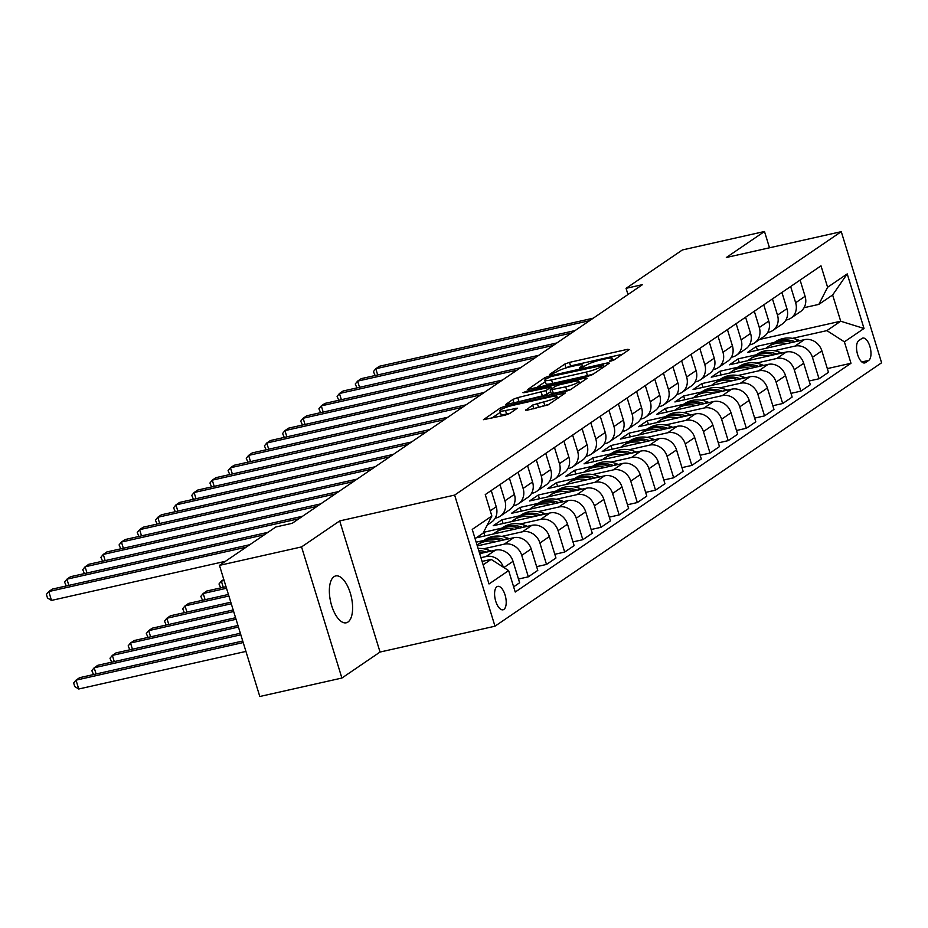 <?xml version="1.0" encoding="UTF-8"?>
<svg xmlns="http://www.w3.org/2000/svg" width="928" height="928" viewBox="0 0 928 928"><rect width="100%" height="100%" fill="white"/><g stroke="black" fill="none" stroke-linecap="round" stroke-linejoin="round"><path stroke-width="1.39" d="M610.879 361.096L614.139 359.902L629.288 349.578L627.502 349.334L569.479 362.372L564.827 364.066L549.666 374.402L550.93 374.564L556.139 372.047A11.786 1.821 -17.1 0 1 571.022 366.618L575.859 365.528A11.786 1.821 -17.1 0 1 582.564 365.168A11.786 1.821 -17.1 0 1 581.612 366.316L579.443 367.906L580.905 367.836L586.125 365.307A11.786 1.821 -17.1 0 1 600.996 359.878L605.833 358.788A11.786 1.821 -17.1 0 1 612.538 358.44A11.786 1.821 -17.1 0 1 611.587 359.577L609.418 361.166L610.879 361.096M347.965 622.038A24.024 10.626 77.3 0 0 350.854 595.01A24.024 10.626 77.3 0 0 335.716 575.928A24.024 10.626 77.3 0 0 334.01 576.682A24.024 10.626 77.3 0 0 331.11 603.71A24.024 10.626 77.3 0 0 346.248 622.792A24.024 10.626 77.3 0 0 347.965 622.038M503.881 609.429A12.006 5.313 77.3 0 0 505.331 595.904A12.006 5.313 77.3 0 0 497.756 586.368A12.006 5.313 77.3 0 0 496.909 586.74A12.006 5.313 77.3 0 0 495.459 600.254A12.006 5.313 77.3 0 0 503.034 609.8A12.006 5.313 77.3 0 0 503.881 609.429M525.468 409.944L527.255 410.199L548.193 404.84L565.314 393.008L505.203 406.162L500.552 407.856L483.43 419.688L505.18 415.152L509.832 413.459L517.337 408.192L505.493 410.501A9.848 1.52 -17.1 0 1 499.89 410.791A9.848 1.52 -17.1 0 1 513.126 405.292L551.313 396.708A9.848 1.52 -17.1 0 1 556.916 396.407A9.848 1.52 -17.1 0 1 543.68 401.905L532.672 405.037L525.608 410.431M339.706 520.921L301.554 546.917L219.46 565.372L259.805 696.499L341.898 678.043L380.051 652.048L494.984 626.203L454.639 495.088L339.706 520.921L380.051 652.048M769.498 247.799L764.486 231.501L726.334 257.497L841.267 231.664L454.639 495.088M764.486 231.501L682.393 249.957L626.064 288.33L627.978 294.536M219.46 565.372L275.79 527L292.204 523.311L642.489 284.641L626.064 288.33M587.911 376.304L592.551 374.61L609.394 363.138L607.596 362.894L549.573 375.933L544.922 377.626L527.788 389.458L587.911 376.304M587.204 378.253L570.372 389.725L565.72 391.419L505.609 404.573L513.114 399.307L517.766 397.613L545.942 390.618L551.023 387.011L524.424 392.625L522.963 392.706L526.42 391.268L585.406 378.009L587.204 378.253M861.973 338.43L858.783 340.611A11.635 5.15 77.3 0 0 857.379 353.707A11.635 5.15 77.3 0 0 864.71 362.941A11.635 5.15 77.3 0 0 865.534 362.581L868.736 360.4A11.635 5.15 77.3 0 0 870.139 347.316A11.635 5.15 77.3 0 0 862.808 338.07A11.635 5.15 77.3 0 0 861.973 338.43M494.984 626.203L881.6 362.778L841.267 231.664M759.661 339.428L840.698 321.216L832.636 294.988L818.832 304.396L827.602 287.262L821.002 265.826L485.263 494.589L491.852 516.026L483.082 533.159L475.066 538.611M827.602 287.262L847.218 273.899L864.014 328.477L844.387 341.84L826.894 330.623L792.489 338.349M827.324 368.602L850.988 363.277L844.387 341.84M850.988 363.277L515.237 592.041L508.637 570.604L489.021 583.967L472.236 529.401L491.852 516.026M301.554 546.917L341.898 678.043M774.381 342.42L756.297 346.492L747.574 352.431L804.379 339.66A15.01 13.259 -124.3 0 1 821.883 350.888L828.472 372.325L819.03 378.763L812.429 357.315A15.01 13.259 -124.3 0 0 794.936 346.098L774.323 350.726M826.894 330.623L840.698 321.216L864.014 328.477M483.14 564.839L491.144 559.375L482.084 561.417M503.405 567.24A15.01 13.259 -124.3 0 0 486.075 556.533L480.936 557.693M513.636 586.832L519.61 582.761L513.022 561.324A15.01 13.259 -124.3 0 0 495.517 550.107L479.695 553.656M518.474 579.037L528.334 576.822L521.745 555.385A15.01 13.259 -124.3 0 0 504.24 544.156L483.639 548.796M528.334 576.822L537.788 570.384L531.187 548.947A15.01 13.259 -124.3 0 0 513.694 537.718L477.305 545.908M536.639 566.66L546.499 564.444L539.91 543.008A15.01 13.259 -124.3 0 0 522.406 531.779L501.804 536.419M483.685 540.49L476.168 542.184M546.499 564.444L555.953 558.006L549.353 536.57A15.01 13.259 -124.3 0 0 531.86 525.341L476.168 537.869M501.851 528.113L483.476 532.37M554.805 554.283L564.676 552.067L558.076 530.63A15.01 13.259 -124.3 0 0 540.583 519.402L519.97 524.03M564.676 552.067L574.119 545.629L567.518 524.192A15.01 13.259 -124.3 0 0 550.026 512.964L493.22 525.735L501.944 519.796L503.08 523.52M572.97 541.906L582.842 539.69L576.242 518.242A15.01 13.259 -124.3 0 0 558.749 507.024L538.136 511.653M520.016 515.724L501.944 519.796M582.842 539.69L592.284 533.252L585.696 511.804A15.01 13.259 -124.3 0 0 568.191 500.586L511.386 513.358L520.109 507.419L521.258 511.142M591.136 529.528L601.008 527.301L594.407 505.864A15.01 13.259 -124.3 0 0 576.914 494.647L556.301 499.276M538.194 503.347L520.109 507.419M601.008 527.301L610.45 520.875L603.861 499.426A15.01 13.259 -124.3 0 0 586.368 488.209L529.552 500.981L538.275 495.042L539.423 498.765M609.313 517.151L619.173 514.924L612.584 493.487A15.01 13.259 -124.3 0 0 595.08 482.27L574.478 486.898M556.359 490.97L538.275 495.042M619.173 514.924L628.627 508.486L622.027 487.049A15.01 13.259 -124.3 0 0 604.534 475.832L547.717 488.604L556.44 482.653L557.589 486.376M627.479 504.762L637.339 502.547L630.75 481.11A15.01 13.259 -124.3 0 0 613.257 469.881L592.644 474.521M574.525 478.593L556.44 482.653M637.339 502.547L646.793 496.109L640.192 474.672A15.01 13.259 -124.3 0 0 622.7 463.455L565.894 476.226L574.606 470.276L575.754 473.999M645.644 492.385L655.516 490.17L648.916 468.733A15.01 13.259 -124.3 0 0 631.423 457.504L610.81 462.144M592.69 466.216L574.606 470.276M655.516 490.17L664.958 483.732L658.37 462.295A15.01 13.259 -124.3 0 0 640.865 451.066L584.06 463.838L592.783 457.898L593.92 461.622M663.81 480.008L673.682 477.792L667.081 456.356A15.01 13.259 -124.3 0 0 649.588 445.127L628.975 449.767M610.868 453.838L592.783 457.898M673.682 477.792L683.124 471.354L676.535 449.918A15.01 13.259 -124.3 0 0 659.031 438.689L602.226 451.46L610.949 445.521L612.097 449.245M681.987 467.631L691.847 465.415L685.258 443.967A15.01 13.259 -124.3 0 0 667.754 432.75L647.152 437.378M629.033 441.461L610.949 445.521M691.847 465.415L701.301 458.977L694.701 437.54A15.01 13.259 -124.3 0 0 677.208 426.312L620.391 439.083L629.114 433.144L630.263 436.868M700.153 455.254L710.013 453.038L703.424 431.59A15.01 13.259 -124.3 0 0 685.92 420.372L665.318 425.001M647.199 429.072L629.114 433.144M710.013 453.038L719.467 446.6L712.866 425.152A15.01 13.259 -124.3 0 0 695.374 413.934L638.568 426.706L647.28 420.767L648.428 424.49M718.318 442.876L728.19 440.649L721.59 419.212A15.01 13.259 -124.3 0 0 704.097 407.995L683.484 412.624M665.364 416.695L647.28 420.767M728.19 440.649L737.632 434.223L731.032 412.774A15.01 13.259 -124.3 0 0 713.539 401.557L656.734 414.329L665.457 408.39L666.594 412.113M736.484 430.499L746.356 428.272L739.755 406.835A15.01 13.259 -124.3 0 0 722.262 395.618L701.649 400.246M683.53 404.318L665.457 408.39M746.356 428.272L755.798 421.834L749.209 400.397A15.01 13.259 -124.3 0 0 731.705 389.18L674.9 401.952L683.623 396.001L684.771 399.724M754.65 418.11L764.521 415.895L757.921 394.458A15.01 13.259 -124.3 0 0 740.428 383.229L719.815 387.869M701.707 391.941L683.623 396.001M764.521 415.895L773.964 409.457L767.375 388.02A15.01 13.259 -124.3 0 0 749.882 376.803L693.065 389.574L701.788 383.624L702.937 387.347M772.827 405.733L782.687 403.518L776.098 382.081A15.01 13.259 -124.3 0 0 758.594 370.852L737.992 375.492M719.873 379.564L701.788 383.624M782.687 403.518L792.141 397.08L785.54 375.643A15.01 13.259 -124.3 0 0 768.048 364.414L711.231 377.186L719.954 371.246L721.102 374.97M790.992 393.356L800.852 391.14L794.264 369.704A15.01 13.259 -124.3 0 0 776.771 358.475L756.158 363.115M738.038 367.186L719.954 371.246M800.852 391.14L810.306 384.702L803.706 363.266A15.01 13.259 -124.3 0 0 786.213 352.037L729.408 364.808L738.12 358.869L739.268 362.593M756.204 354.809L738.12 358.869M804.042 307.713L818.832 304.396M785.877 320.102L786.863 319.87A15.01 13.259 -124.3 0 0 790.958 318.107A15.01 13.259 -124.3 0 0 795.644 302.748L790.644 286.508M767.711 332.479L768.697 332.247A15.01 13.259 -124.3 0 0 772.792 330.484A15.01 13.259 -124.3 0 0 777.478 315.126L772.479 298.886M749.534 344.856L750.532 344.636A15.01 13.259 -124.3 0 0 754.626 342.861A15.01 13.259 -124.3 0 0 759.301 327.503L754.313 311.274M731.368 357.234L732.366 357.013A15.01 13.259 -124.3 0 0 736.449 355.238A15.01 13.259 -124.3 0 0 741.136 339.88L736.148 323.652M713.203 369.611L714.189 369.39A15.01 13.259 -124.3 0 0 718.284 367.616A15.01 13.259 -124.3 0 0 722.97 352.257L717.97 336.029M695.037 381.988L696.023 381.768A15.01 13.259 -124.3 0 0 700.118 380.004A15.01 13.259 -124.3 0 0 704.804 364.646L699.805 348.406M676.86 394.365L677.858 394.145A15.01 13.259 -124.3 0 0 681.952 392.382A15.01 13.259 -124.3 0 0 686.627 377.023L681.639 360.783M658.694 406.754L659.692 406.522A15.01 13.259 -124.3 0 0 663.787 404.759A15.01 13.259 -124.3 0 0 668.462 389.4L663.474 373.16M640.529 419.131L641.526 418.899A15.01 13.259 -124.3 0 0 645.61 417.136A15.01 13.259 -124.3 0 0 650.296 401.778L645.296 385.538M622.363 431.508L623.349 431.288A15.01 13.259 -124.3 0 0 627.444 429.513A15.01 13.259 -124.3 0 0 632.13 414.155L627.131 397.926M604.198 443.886L605.184 443.665A15.01 13.259 -124.3 0 0 609.278 441.89A15.01 13.259 -124.3 0 0 613.965 426.532L608.965 410.304M586.02 456.263L587.018 456.042A15.01 13.259 -124.3 0 0 591.113 454.268A15.01 13.259 -124.3 0 0 595.788 438.909L590.8 422.681M567.855 468.64L568.852 468.42A15.01 13.259 -124.3 0 0 572.936 466.656A15.01 13.259 -124.3 0 0 577.622 451.298L572.634 435.058M549.689 481.017L550.675 480.797A15.01 13.259 -124.3 0 0 554.77 479.034A15.01 13.259 -124.3 0 0 559.456 463.675L554.457 447.435M531.524 493.406L532.51 493.174A15.01 13.259 -124.3 0 0 536.604 491.411A15.01 13.259 -124.3 0 0 541.291 476.052L536.291 459.812M513.346 505.783L514.344 505.563A15.01 13.259 -124.3 0 0 518.439 503.788A15.01 13.259 -124.3 0 0 523.114 488.43L518.126 472.19M495.181 518.16L496.178 517.94A15.01 13.259 -124.3 0 0 500.273 516.165A15.01 13.259 -124.3 0 0 504.948 500.807L499.96 484.578M756.297 346.492L757.434 350.216M809.158 380.979L819.03 378.763M790.958 318.107L800.412 311.669A15.01 13.259 -124.3 0 0 805.086 296.31L800.098 280.07M772.792 330.484L782.234 324.046A15.01 13.259 -124.3 0 0 786.921 308.688L781.921 292.448M754.626 342.861L764.069 336.423A15.01 13.259 -124.3 0 0 768.755 321.065L763.756 304.836M736.449 355.238L745.903 348.8A15.01 13.259 -124.3 0 0 750.578 333.442L745.59 317.214M718.284 367.616L727.738 361.178A15.01 13.259 -124.3 0 0 732.412 345.819L727.424 329.591M700.118 380.004L709.56 373.566A15.01 13.259 -124.3 0 0 714.247 358.208L709.259 341.968M681.952 392.382L691.395 385.944A15.01 13.259 -124.3 0 0 696.081 370.585L691.082 354.345M663.787 404.759L673.229 398.321A15.01 13.259 -124.3 0 0 677.916 382.962L672.916 366.722M645.61 417.136L655.064 410.698A15.01 13.259 -124.3 0 0 659.738 395.34L654.75 379.1M627.444 429.513L636.898 423.075A15.01 13.259 -124.3 0 0 641.573 407.717L636.585 391.488M609.278 441.89L618.721 435.452A15.01 13.259 -124.3 0 0 623.407 420.094L618.408 403.866M591.113 454.268L600.555 447.83A15.01 13.259 -124.3 0 0 605.242 432.471L600.242 416.243M572.936 466.656L582.39 460.218A15.01 13.259 -124.3 0 0 587.064 444.86L582.076 428.62M554.77 479.034L564.224 472.596A15.01 13.259 -124.3 0 0 568.899 457.237L563.911 440.997M536.604 491.411L546.047 484.973A15.01 13.259 -124.3 0 0 550.733 469.614L545.734 453.374M518.439 503.788L527.881 497.35A15.01 13.259 -124.3 0 0 532.568 481.992L527.568 465.752M483.766 532.173L484.915 535.897M500.273 516.165L509.716 509.727A15.01 13.259 -124.3 0 0 514.402 494.369L509.402 478.14M487.235 525.051L491.55 522.104A15.01 13.259 -124.3 0 0 496.225 506.746L491.237 490.518M491.144 559.375L508.637 570.604M832.636 294.988L847.218 273.899M622.421 354.264L570.569 365.91L564.897 368.312M545.293 381.663L536.059 387.962M603.304 365.214L551.128 376.501L545.803 379.088A11.786 1.821 -17.1 0 0 544.852 380.236A11.786 1.821 -17.1 0 0 551.545 379.888L586.357 372.058A11.786 1.821 -17.1 0 0 601.24 366.63L603.304 365.214L603.838 366.92M544.852 380.236L545.942 383.786A11.786 1.821 -17.1 0 0 552.636 383.426L551.545 379.888M593.572 373.914A11.786 1.821 -17.1 0 1 587.447 375.608L552.636 383.426M513.868 403.077L513.114 399.307M550.687 391.674L547.033 394.168L542.381 395.862L514.205 402.845M579.49 383.125L580.336 382.939M565.709 386.825A9.848 1.52 -17.1 0 0 578.944 381.327A9.848 1.52 -17.1 0 0 573.342 381.628L559.886 384.656L555.234 386.35L550.153 389.969L565.709 386.825L566.799 390.375A9.848 1.52 -17.1 0 0 571.114 389.215M550.153 389.969L551.244 393.507L553.343 393.402L552.253 389.853M566.799 390.375L553.343 393.402M548.9 404.353A9.848 1.52 -17.1 0 1 544.771 405.455L533.426 408.807M499.89 410.791L500.981 414.34A9.848 1.52 -17.1 0 0 506.584 414.039L505.493 410.501M510.168 413.238L506.584 414.039M500.343 412.287L491.689 418.192M558.146 398.054L557.473 398.205M799.924 340.657L798.045 339.915A28.71 25.358 -124.3 0 0 775.066 341.956L772.305 343.836A28.71 25.358 -124.3 0 0 771.446 344.45M786.782 343.615A28.71 25.358 -124.3 0 0 767.804 346.91A28.71 25.358 -124.3 0 0 765.971 348.302M795.134 341.736A28.71 25.358 -124.3 0 0 772.305 343.836M767.804 346.91L770.565 345.019A28.71 25.358 55.7 0 1 792.036 342.432M589.616 320.659L375.794 368.741L379.424 366.258L593.259 318.188M375.121 375.527L373.427 371.606L375.794 368.741L377.696 374.947M781.759 353.046L779.868 352.292A28.71 25.358 -124.3 0 0 756.9 354.334L754.139 356.213A28.71 25.358 -124.3 0 0 753.281 356.828M768.616 355.992A28.71 25.358 -124.3 0 0 749.638 359.287A28.71 25.358 -124.3 0 0 747.806 360.679M776.968 354.113A28.71 25.358 -124.3 0 0 754.139 356.213M749.638 359.287L752.399 357.408A28.71 25.358 55.7 0 1 773.871 354.821M763.593 365.423L761.702 364.669A28.71 25.358 -124.3 0 0 738.734 366.711L735.974 368.59A28.71 25.358 -124.3 0 0 735.115 369.205M750.45 368.37A28.71 25.358 -124.3 0 0 731.461 371.664A28.71 25.358 -124.3 0 0 729.628 373.056M758.802 366.502A28.71 25.358 -124.3 0 0 735.974 368.59M731.461 371.664L734.222 369.785A28.71 25.358 55.7 0 1 755.694 367.198M745.428 377.8L743.537 377.046A28.71 25.358 -124.3 0 0 720.569 379.088L717.808 380.967A28.71 25.358 -124.3 0 0 716.95 381.582M732.285 380.758A28.71 25.358 -124.3 0 0 713.296 384.041A28.71 25.358 -124.3 0 0 711.463 385.433M740.637 378.879A28.71 25.358 -124.3 0 0 717.808 380.967M713.296 384.041L716.056 382.162A28.71 25.358 55.7 0 1 737.528 379.575M571.451 333.048L357.616 381.118L361.259 378.636L575.082 330.565M356.955 387.904L355.262 383.995L357.616 381.118L359.53 387.324M553.285 345.425L339.451 393.495L343.082 391.013L556.916 342.942M338.778 400.281L337.096 396.372L339.451 393.495L341.365 399.701M535.12 357.802L321.285 405.872L324.916 403.402L538.75 355.32M320.612 412.658L318.919 408.749L321.285 405.872L323.188 412.078M727.25 390.178L725.371 389.424A28.71 25.358 -124.3 0 0 702.392 391.465L699.631 393.344A28.71 25.358 -124.3 0 0 698.772 393.959M714.108 393.136A28.71 25.358 -124.3 0 0 695.13 396.418A28.71 25.358 -124.3 0 0 693.297 397.81M722.46 391.256A28.71 25.358 -124.3 0 0 699.631 393.344M695.13 396.418L697.891 394.539A28.71 25.358 55.7 0 1 719.362 391.952M516.954 370.179L303.12 418.25L306.75 415.779L520.585 367.708M302.447 425.036L300.753 421.126L303.12 418.25L305.022 424.456M709.085 402.555L707.206 401.812A28.71 25.358 -124.3 0 0 684.226 403.842L681.465 405.733A28.71 25.358 -124.3 0 0 680.607 406.348M695.942 405.513A28.71 25.358 -124.3 0 0 676.964 408.796A28.71 25.358 -124.3 0 0 675.132 410.188M704.294 403.634A28.71 25.358 -124.3 0 0 681.465 405.733M676.964 408.796L679.725 406.916A28.71 25.358 55.7 0 1 701.197 404.33M690.919 414.932L689.028 414.19A28.71 25.358 -124.3 0 0 666.06 416.231L663.3 418.11A28.71 25.358 -124.3 0 0 662.441 418.725M677.776 417.89A28.71 25.358 -124.3 0 0 658.787 421.173A28.71 25.358 -124.3 0 0 656.954 422.565M686.128 416.011A28.71 25.358 -124.3 0 0 663.3 418.11M658.787 421.173L661.56 419.294A28.71 25.358 55.7 0 1 683.031 416.707M672.754 427.309L670.863 426.567A28.71 25.358 -124.3 0 0 647.895 428.608L645.134 430.488A28.71 25.358 -124.3 0 0 644.276 431.102M659.611 430.267A28.71 25.358 -124.3 0 0 640.622 433.562A28.71 25.358 -124.3 0 0 638.789 434.954M667.963 428.388A28.71 25.358 -124.3 0 0 645.134 430.488M640.622 433.562L643.382 431.671A28.71 25.358 55.7 0 1 664.854 429.084M654.588 439.698L652.697 438.944A28.71 25.358 -124.3 0 0 629.729 440.986L626.957 442.865A28.71 25.358 -124.3 0 0 626.098 443.48M641.445 442.644A28.71 25.358 -124.3 0 0 622.456 445.939A28.71 25.358 -124.3 0 0 620.623 447.331M649.797 440.765A28.71 25.358 -124.3 0 0 626.957 442.865M622.456 445.939L625.217 444.06A28.71 25.358 55.7 0 1 646.688 441.473M636.411 452.075L634.532 451.321A28.71 25.358 -124.3 0 0 611.552 453.363L608.791 455.242A28.71 25.358 -124.3 0 0 607.933 455.857M623.268 455.022A28.71 25.358 -124.3 0 0 604.29 458.316A28.71 25.358 -124.3 0 0 602.458 459.708M631.62 453.154A28.71 25.358 -124.3 0 0 608.791 455.242M604.29 458.316L607.051 456.437A28.71 25.358 55.7 0 1 628.523 453.85M498.777 382.556L284.942 430.627L288.585 428.156L502.419 380.086M284.281 437.413L282.588 433.504L284.942 430.627L286.856 436.833M480.611 394.934L266.777 443.004L270.408 440.533L484.242 392.463M266.116 449.79L264.422 445.881L266.777 443.004L268.691 449.21M462.446 407.311L248.611 455.393L252.242 452.91L466.076 404.84M247.938 462.179L246.245 458.258L248.611 455.393L250.525 461.599M444.28 419.7L230.446 467.77L234.076 465.288L447.911 417.217M229.773 474.556L228.079 470.647L230.446 467.77L232.348 473.976M426.103 432.077L212.28 480.147L215.911 477.665L429.745 429.594M211.607 486.933L209.914 483.024L212.28 480.147L214.182 486.353M618.245 464.452L616.354 463.698A28.71 25.358 -124.3 0 0 593.386 465.74L590.626 467.619A28.71 25.358 -124.3 0 0 589.767 468.234M605.102 467.41A28.71 25.358 -124.3 0 0 586.125 470.693A28.71 25.358 -124.3 0 0 584.292 472.085M613.454 465.531A28.71 25.358 -124.3 0 0 590.626 467.619M586.125 470.693L588.886 468.814A28.71 25.358 55.7 0 1 610.357 466.227M223.799 579.455L221.363 581.114L224.112 580.499M220.69 587.9L218.996 583.99L221.363 581.114L223.277 587.331M407.937 444.454L194.103 492.524L197.745 490.054L411.568 441.972M193.442 499.31L191.748 495.401L194.103 492.524L196.017 498.73M600.08 476.83L598.189 476.076A28.71 25.358 -124.3 0 0 575.221 478.117L572.46 479.996A28.71 25.358 -124.3 0 0 571.602 480.611M586.937 479.788A28.71 25.358 -124.3 0 0 567.948 483.07A28.71 25.358 -124.3 0 0 566.115 484.462M595.289 477.908A28.71 25.358 -124.3 0 0 572.46 479.996M567.948 483.07L570.708 481.191A28.71 25.358 55.7 0 1 592.18 478.604M226.026 586.705L206.828 591.02L203.197 593.502L226.502 588.259M202.524 600.288L200.831 596.368L203.197 593.502L205.1 599.708M389.772 456.831L175.937 504.902L179.568 502.431L393.402 454.36M175.264 511.688L173.582 507.778L175.937 504.902L177.851 511.108M581.914 489.207L580.023 488.464A28.71 25.358 -124.3 0 0 557.055 490.494L554.294 492.385A28.71 25.358 -124.3 0 0 553.436 493M568.771 492.165A28.71 25.358 -124.3 0 0 549.782 495.448A28.71 25.358 -124.3 0 0 547.949 496.84M577.123 490.286A28.71 25.358 -124.3 0 0 554.294 492.385M549.782 495.448L552.543 493.568A28.71 25.358 55.7 0 1 574.014 490.982M228.416 594.465L188.662 603.397L185.02 605.88L228.891 596.02M184.359 612.666L182.665 608.756L185.02 605.88L186.934 612.086M371.606 469.208L157.772 517.279L161.402 514.808L375.237 466.738M157.099 524.065L155.405 520.156L157.772 517.279L159.674 523.485M563.737 501.584L561.858 500.842A28.71 25.358 -124.3 0 0 538.878 502.883L536.117 504.762A28.71 25.358 -124.3 0 0 535.259 505.377M550.594 504.542A28.71 25.358 -124.3 0 0 531.616 507.825A28.71 25.358 -124.3 0 0 529.784 509.217M558.946 502.663A28.71 25.358 -124.3 0 0 536.117 504.762M531.616 507.825L534.377 505.946A28.71 25.358 55.7 0 1 555.849 503.359M230.805 602.226L170.497 615.774L166.854 618.257L231.281 603.768M166.193 625.043L164.5 621.134L166.854 618.257L168.768 624.463M353.44 481.586L139.606 529.656L143.237 527.185L357.071 479.115M138.933 536.442L137.24 532.533L139.606 529.656L141.508 535.862M545.571 513.961L543.692 513.219A28.71 25.358 -124.3 0 0 520.712 515.26L517.952 517.14A28.71 25.358 -124.3 0 0 517.093 517.754M532.428 516.919A28.71 25.358 -124.3 0 0 513.451 520.214A28.71 25.358 -124.3 0 0 511.618 521.606M540.78 515.04A28.71 25.358 -124.3 0 0 517.952 517.14M513.451 520.214L516.212 518.323A28.71 25.358 55.7 0 1 537.683 515.736M233.183 609.974L152.32 628.163L148.689 630.634L233.659 611.529M148.016 637.42L146.322 633.511L148.689 630.634L150.603 636.84M335.263 493.963L121.429 542.045L125.071 539.562L338.906 491.492M120.768 548.831L119.074 544.91L121.429 542.045L123.343 548.251M527.406 526.35L525.515 525.596A28.71 25.358 -124.3 0 0 502.547 527.638L499.786 529.517A28.71 25.358 -124.3 0 0 498.928 530.132M514.263 529.296A28.71 25.358 -124.3 0 0 495.274 532.591A28.71 25.358 -124.3 0 0 493.441 533.983M522.615 527.417A28.71 25.358 -124.3 0 0 499.786 529.517M495.274 532.591L498.046 530.712A28.71 25.358 55.7 0 1 519.518 528.125M235.573 617.735L134.154 640.54L130.523 643.011L236.048 619.289M129.85 649.797L128.157 645.888L130.523 643.011L132.426 649.217M317.098 506.352L103.263 554.422L106.894 551.94L320.728 503.869M102.602 561.208L100.908 557.299L103.263 554.422L105.177 560.628M298.932 518.729L85.098 566.799L88.728 564.317L302.563 516.246M84.425 573.585L82.731 569.676L85.098 566.799L87.012 573.005M509.24 538.727L507.349 537.973A28.71 25.358 -124.3 0 0 484.381 540.015L481.62 541.894A28.71 25.358 -124.3 0 0 480.762 542.509M496.097 541.674A28.71 25.358 -124.3 0 0 477.108 544.968A28.71 25.358 -124.3 0 0 477.038 545.014M504.449 539.806A28.71 25.358 -124.3 0 0 481.62 541.894M477.108 544.968L479.869 543.089A28.71 25.358 55.7 0 1 501.34 540.502M237.962 625.495L115.988 652.918L112.358 655.388L238.438 627.05M111.685 662.174L109.991 658.265L112.358 655.388L114.26 661.594M491.074 551.104L489.184 550.35A28.71 25.358 -124.3 0 0 478.094 548.46M486.284 552.183A28.71 25.358 -124.3 0 0 478.697 550.397M479.138 551.87A28.71 25.358 55.7 0 1 483.175 552.879M240.352 633.256L97.823 665.295L94.18 667.766L240.828 634.81M93.519 674.552L91.826 670.642L94.18 667.766L96.094 673.983M264.341 534.795L66.932 579.176L70.563 576.706L267.972 532.324M66.259 585.962L64.566 582.053L66.932 579.176L68.834 585.382M242.73 641.016L79.646 677.672L76.015 680.154L78.741 689.005L245.932 651.421M78.741 689.005L74.75 686.569L73.66 683.02L76.015 680.154L243.206 642.559M246.175 547.172L48.766 591.554L52.397 589.083L249.806 544.701M225.423 561.312L51.492 600.416L48.766 591.554L46.4 594.43L47.49 597.968L51.492 600.416M486.075 556.533L495.517 550.107M504.24 544.156L513.694 537.718M522.406 531.779L531.86 525.341M540.583 519.402L550.026 512.964M558.749 507.024L568.191 500.586M576.914 494.647L586.368 488.209M595.08 482.27L604.534 475.832M613.257 469.881L622.7 463.455M631.423 457.504L640.865 451.066M649.588 445.127L659.031 438.689M667.754 432.75L677.208 426.312M685.92 420.372L695.374 413.934M704.097 407.995L713.539 401.557M722.262 395.618L731.705 389.18M740.428 383.229L749.882 376.803M758.594 370.852L768.048 364.414M776.771 358.475L786.213 352.037M794.936 346.098L804.379 339.66M795.644 302.748L805.086 296.31M812.429 357.315L821.883 350.888M794.264 369.704L803.706 363.266M777.478 315.126L786.921 308.688M776.098 382.081L785.54 375.643M759.301 327.503L768.755 321.065M757.921 394.458L767.375 388.02M741.136 339.88L750.578 333.442M739.755 406.835L749.209 400.397M722.97 352.257L732.412 345.819M721.59 419.212L731.032 412.774M704.804 364.646L714.247 358.208M703.424 431.59L712.866 425.152M686.627 377.023L696.081 370.585M685.258 443.967L694.701 437.54M668.462 389.4L677.916 382.962M667.081 456.356L676.535 449.918M650.296 401.778L659.738 395.34M648.916 468.733L658.37 462.295M632.13 414.155L641.573 407.717M630.75 481.11L640.192 474.672M613.965 426.532L623.407 420.094M612.584 493.487L622.027 487.049M595.788 438.909L605.242 432.471M594.407 505.864L603.861 499.426M577.622 451.298L587.064 444.86M576.242 518.242L585.696 511.804M559.456 463.675L568.899 457.237M558.076 530.63L567.518 524.192M541.291 476.052L550.733 469.614M539.91 543.008L549.353 536.57M523.114 488.43L532.568 481.992M521.745 555.385L531.187 548.947M504.948 500.807L514.402 494.369M503.881 567.553L513.022 561.324M490.251 510.818L496.225 506.746M861.822 361.955L868.736 360.4M863.806 362.976L865.534 362.581M611.958 360.806L611.587 359.577M581.984 367.546L581.612 366.316M565.918 367.616L564.827 364.066M570.569 365.91L569.479 362.372M627.873 350.54L627.502 349.334M545.455 379.343L544.922 377.626M549.852 376.838L549.573 375.933M607.968 364.101L607.596 362.894M587.447 375.608L586.357 372.058M601.762 368.335L601.24 366.63M518.856 401.151L517.766 397.613M542.381 395.862L541.291 392.324M547.033 394.168L545.942 390.618M551.244 389.064L550.722 387.37M526.686 392.115L526.42 391.268M585.788 379.216L585.406 378.009M533.762 408.575L532.672 405.037M538.402 406.882L537.324 403.344M544.771 405.455L543.68 401.905M515.608 409.515L515.237 408.308M501.085 409.573L500.552 407.856M505.632 407.531L505.203 406.162M563.598 394.342L563.226 393.124M795.47 341.666L798.045 339.915M777.304 354.044L779.868 352.292M759.139 366.421L761.702 364.669M740.962 378.798L743.537 377.046M722.796 391.175L725.371 389.424M704.63 403.564L707.206 401.812M686.465 415.941L689.028 414.19M668.299 428.318L670.863 426.567M650.122 440.696L652.697 438.944M631.956 453.073L634.532 451.321M613.791 465.45L616.354 463.698M595.625 477.827L598.189 476.076M577.448 490.216L580.023 488.464M559.282 502.593L561.858 500.842M541.117 514.97L543.692 513.219M522.951 527.348L525.515 525.596M504.786 539.725L507.349 537.973M486.608 552.102L489.184 550.35M613.141 360.389L612.538 358.44M583.167 367.128L582.564 365.168M604.07 366.757L603.513 364.971M551.58 388.844L551.023 387.011M579.594 383.438L578.944 381.327M557.554 398.46L556.916 396.407"/></g></svg>
